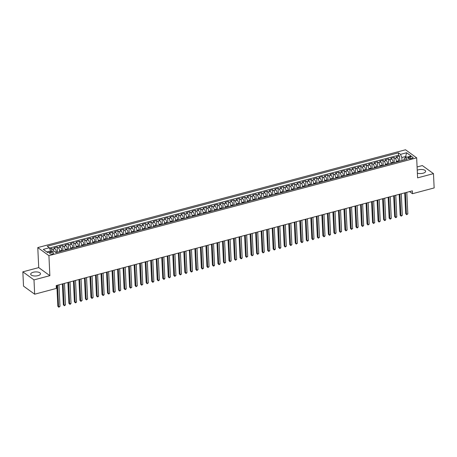 <?xml version="1.0" encoding="UTF-8"?>
<svg xmlns="http://www.w3.org/2000/svg" width="457" height="457" viewBox="0 0 457 457"><rect width="100%" height="100%" fill="white"/><g stroke="black" fill="none" stroke-linecap="round" stroke-linejoin="round"><path stroke-width="0.69" d="M37.948 275.657A4.913 2.039 -2.7 0 0 40.502 273.726A4.913 2.039 -2.7 0 0 33.252 272.252A4.913 2.039 -2.7 0 0 30.693 274.189A4.913 2.039 -2.7 0 0 37.948 275.657M417.378 173.14A4.913 2.039 -2.7 0 0 423.073 173.214A4.913 2.039 -2.7 0 0 425.633 171.284A4.913 2.039 -2.7 0 0 418.378 169.815A4.913 2.039 -2.7 0 0 417.241 170.215M52.589 253.938A2.017 0.834 -2.7 0 0 53.635 253.144A2.017 0.834 -2.7 0 0 50.658 252.538A2.017 0.834 -2.7 0 0 49.613 253.332A2.017 0.834 -2.7 0 0 52.589 253.938M22.85 271.829L33.989 279.895L49.864 275.674L38.725 267.608L22.85 271.829L23.524 286.128L34.663 294.199L56.337 288.436L56.205 285.574L412.345 190.843L412.477 193.705L434.15 187.941L433.476 173.643L422.337 165.571L417.087 166.971M38.725 267.608L37.782 247.585L405.513 149.776L416.658 157.842L48.922 255.657L37.782 247.585M398.658 161.47L398.63 160.801A2.519 1.057 -104.9 0 0 397.316 157.636L396.219 156.842L399.532 155.963L399.778 161.172M396.453 162.058L396.419 161.384A2.519 1.057 -104.9 0 0 395.105 158.225L394.008 157.431L394.254 162.641M394.008 157.431L390.695 158.311L391.792 159.11A2.519 1.057 -104.9 0 1 393.106 162.269L393.14 162.938M387.616 164.406L387.587 163.737A2.519 1.057 -104.9 0 0 386.274 160.578L385.171 159.779L388.484 158.899L388.73 164.109M382.098 165.874L382.063 165.206A2.519 1.057 -104.9 0 0 380.75 162.046L379.653 161.247L382.966 160.367L383.212 165.577M376.574 167.342L376.539 166.674A2.519 1.057 -104.9 0 0 375.231 163.515L374.129 162.715L377.442 161.835L377.688 167.045M371.05 168.81L371.021 168.142A2.519 1.057 -104.9 0 0 369.707 164.983L368.61 164.189L371.924 163.303L372.169 168.513M365.531 170.278L365.497 169.61A2.519 1.057 -104.9 0 0 364.189 166.451L363.087 165.657L366.4 164.771L366.645 169.981M360.007 171.746L359.979 171.078A2.519 1.057 -104.9 0 0 358.665 167.919L357.568 167.125L360.876 166.245L361.127 171.449M354.489 173.214L354.455 172.546A2.519 1.057 -104.9 0 0 353.141 169.387L352.044 168.593L355.357 167.713L355.603 172.923M348.965 174.688L348.937 174.014A2.519 1.057 -104.9 0 0 347.623 170.855L346.52 170.061L349.834 169.181L350.079 174.391M343.447 176.156L343.413 175.488A2.519 1.057 -104.9 0 0 342.099 172.323L341.002 171.529L344.315 170.65L344.561 175.859M337.923 177.624L337.889 176.956A2.519 1.057 -104.9 0 0 336.581 173.791L335.478 172.997L338.791 172.118L339.037 177.327M332.399 179.093L332.37 178.424A2.519 1.057 -104.9 0 0 331.057 175.265L329.96 174.465L333.273 173.586L333.519 178.796M326.881 180.561L326.846 179.892A2.519 1.057 -104.9 0 0 325.538 176.733L324.436 175.934L327.749 175.054L327.995 180.264M321.357 182.029L321.328 181.36A2.519 1.057 -104.9 0 0 320.014 178.201L318.917 177.402L322.225 176.522L322.471 181.732M315.838 183.497L315.804 182.829A2.519 1.057 -104.9 0 0 314.49 179.67L313.393 178.876L316.707 177.99L316.952 183.2M310.314 184.965L310.286 184.297A2.519 1.057 -104.9 0 0 308.972 181.138L307.869 180.344L311.183 179.458L311.428 184.668M304.796 186.433L304.762 185.765A2.519 1.057 -104.9 0 0 303.448 182.606L302.351 181.812L305.664 180.926L305.91 186.136M299.272 187.901L299.238 187.233A2.519 1.057 -104.9 0 0 297.93 184.074L296.827 183.28L300.14 182.4L300.386 187.61M293.748 189.375L293.72 188.701A2.519 1.057 -104.9 0 0 292.406 185.542L291.309 184.748L294.622 183.868L294.868 189.078M288.23 190.843L288.196 190.175A2.519 1.057 -104.9 0 0 286.887 187.01L285.785 186.216L289.098 185.336L289.344 190.546M282.706 192.311L282.677 191.643A2.519 1.057 -104.9 0 0 281.363 188.478L280.267 187.684L283.574 186.804L283.82 192.014M277.188 193.779L277.153 193.111A2.519 1.057 -104.9 0 0 275.839 189.952L274.743 189.152L278.056 188.273L278.302 193.482M271.664 195.248L271.635 194.579A2.519 1.057 -104.9 0 0 270.321 191.42L269.219 190.62L272.532 189.741L272.778 194.95M266.14 196.716L266.111 196.047A2.519 1.057 -104.9 0 0 264.797 192.888L263.7 192.089L267.014 191.209L267.259 196.419M260.621 198.184L260.587 197.515A2.519 1.057 -104.9 0 0 259.279 194.356L258.176 193.557L261.49 192.677L261.735 197.887M255.097 199.652L255.069 198.984A2.519 1.057 -104.9 0 0 253.755 195.825L252.658 195.03L255.971 194.145L256.217 199.355M249.579 201.12L249.545 200.452A2.519 1.057 -104.9 0 0 248.237 197.293L247.134 196.499L250.447 195.613L250.693 200.823M244.055 202.588L244.027 201.92A2.519 1.057 -104.9 0 0 242.713 198.761L241.616 197.967L244.923 197.087L245.169 202.291M238.537 204.062L238.503 203.388A2.519 1.057 -104.9 0 0 237.189 200.229L236.092 199.435L239.405 198.555L239.651 203.765M233.013 205.53L232.984 204.856A2.519 1.057 -104.9 0 0 231.67 201.697L230.568 200.903L233.881 200.023L234.127 205.233M227.489 206.998L227.46 206.33A2.519 1.057 -104.9 0 0 226.146 203.165L225.05 202.371L228.363 201.491L228.609 206.701M221.971 208.466L221.936 207.798A2.519 1.057 -104.9 0 0 220.628 204.633L219.526 203.839L222.839 202.959L223.085 208.169M216.447 209.934L216.418 209.266A2.519 1.057 -104.9 0 0 215.104 206.107L214.007 205.307L217.321 204.428L217.566 209.637M210.928 211.402L210.894 210.734A2.519 1.057 -104.9 0 0 209.586 207.575L208.483 206.775L211.797 205.896L212.042 211.105M205.404 212.871L205.376 212.202A2.519 1.057 -104.9 0 0 204.062 209.043L202.965 208.243L206.273 207.364L206.518 212.574M199.886 214.339L199.852 213.67A2.519 1.057 -104.9 0 0 198.538 210.511L197.441 209.717L200.754 208.832L201 214.042M194.362 215.807L194.334 215.138A2.519 1.057 -104.9 0 0 193.02 211.979L191.917 211.185L195.23 210.3L195.476 215.51M188.838 217.275L188.81 216.607A2.519 1.057 -104.9 0 0 187.496 213.448L186.399 212.654L189.712 211.768L189.958 216.978M183.32 218.743L183.286 218.075A2.519 1.057 -104.9 0 0 181.977 214.916L180.875 214.122L184.188 213.242L184.434 218.452M177.796 220.217L177.767 219.543A2.519 1.057 -104.9 0 0 176.453 216.384L175.357 215.59L178.67 214.71L178.916 219.92M172.278 221.685L172.243 221.017A2.519 1.057 -104.9 0 0 170.935 217.852L169.833 217.058L173.146 216.178L173.392 221.388M166.754 223.153L166.725 222.485A2.519 1.057 -104.9 0 0 165.411 219.32L164.314 218.526L167.622 217.646L167.868 222.856M161.235 224.621L161.201 223.953A2.519 1.057 -104.9 0 0 159.887 220.794L158.79 219.994L162.104 219.114L162.349 224.324M155.711 226.089L155.683 225.421A2.519 1.057 -104.9 0 0 154.369 222.262L153.266 221.462L156.58 220.582L156.825 225.792M150.187 227.557L150.159 226.889A2.519 1.057 -104.9 0 0 148.845 223.73L147.748 222.93L151.061 222.051L151.307 227.26M144.669 229.026L144.635 228.357A2.519 1.057 -104.9 0 0 143.327 225.198L142.224 224.404L145.537 223.519L145.783 228.728M139.145 230.494L139.117 229.825A2.519 1.057 -104.9 0 0 137.803 226.666L136.706 225.872L140.019 224.987L140.265 230.197M133.627 231.962L133.593 231.293A2.519 1.057 -104.9 0 0 132.279 228.134L131.182 227.34L134.495 226.455L134.741 231.665M128.103 233.43L128.074 232.762A2.519 1.057 -104.9 0 0 126.76 229.603L125.664 228.808L128.971 227.929L129.217 233.133M122.585 234.904L122.55 234.23A2.519 1.057 -104.9 0 0 121.236 231.071L120.14 230.277L123.453 229.397L123.698 234.607M117.061 236.372L117.032 235.703A2.519 1.057 -104.9 0 0 115.718 232.539L114.616 231.745L117.929 230.865L118.174 236.075M111.537 237.84L111.508 237.172A2.519 1.057 -104.9 0 0 110.194 234.007L109.097 233.213L112.411 232.333L112.656 237.543M106.018 239.308L105.984 238.64A2.519 1.057 -104.9 0 0 104.676 235.475L103.573 234.681L106.887 233.801L107.132 239.011M100.494 240.776L100.466 240.108A2.519 1.057 -104.9 0 0 99.152 236.949L98.055 236.149L101.368 235.269L101.614 240.479M94.976 242.244L94.942 241.576A2.519 1.057 -104.9 0 0 93.628 238.417L92.531 237.617L95.844 236.737L96.09 241.947M89.452 243.712L89.423 243.044A2.519 1.057 -104.9 0 0 88.11 239.885L87.013 239.085L90.32 238.206L90.566 243.415M83.934 245.18L83.899 244.512A2.519 1.057 -104.9 0 0 82.586 241.353L81.489 240.559L84.802 239.674L85.048 244.883M78.41 246.649L78.381 245.98A2.519 1.057 -104.9 0 0 77.067 242.821L75.965 242.027L79.278 241.142L79.524 246.352M72.886 248.117L72.857 247.448A2.519 1.057 -104.9 0 0 71.543 244.289L70.447 243.495L73.76 242.61L74.005 247.82M67.368 249.585L67.333 248.916A2.519 1.057 -104.9 0 0 66.025 245.757L64.923 244.963L68.236 244.084L68.481 249.293M61.844 251.059L61.815 250.385A2.519 1.057 -104.9 0 0 60.501 247.226L59.404 246.432L62.718 245.552L62.963 250.762M56.325 252.527L56.291 251.858A2.519 1.057 -104.9 0 0 54.977 248.694L53.88 247.9L57.194 247.02L57.439 252.23M410.197 156.94L408.981 157.259A1.954 0.811 -2.7 0 0 407.964 158.031A1.954 0.811 -2.7 0 0 410.849 158.613L412.065 158.288A1.954 0.811 -2.7 0 0 413.082 157.522A1.954 0.811 -2.7 0 0 410.197 156.94L410.283 158.722M405.742 157.499L405.69 156.488L401.829 157.516L400.515 154.357L398.407 152.827L47.237 246.237L49.345 247.763L43.272 249.379L47.848 252.692L53.92 251.076L56.028 252.601L407.198 159.196L405.091 157.671L403.994 159.087L404.039 160.036M400.515 154.357L406.587 152.741L411.169 156.054L405.091 157.671M59.639 251.641L59.604 250.973L61.815 250.385M65.157 250.173L65.128 249.505L67.333 248.916M70.681 248.705L70.646 248.037L72.857 247.448M76.199 247.237L76.17 246.569L78.381 245.98M81.723 245.769L81.689 245.101L83.899 244.512M87.247 244.301L87.213 243.632L89.423 243.044M92.765 242.833L92.737 242.164L94.942 241.576M98.289 241.365L98.255 240.696L100.466 240.108M103.808 239.896L103.779 239.228L105.984 238.64M109.332 238.428L109.297 237.754L111.508 237.172M114.85 236.955L114.821 236.286L117.032 235.703M120.374 235.486L120.34 234.818L122.55 234.23M125.898 234.018L125.864 233.35L128.074 232.762M131.416 232.55L131.388 231.882L133.593 231.293M136.94 231.082L136.906 230.414L139.117 229.825M142.458 229.614L142.43 228.946L144.635 228.357M147.982 228.146L147.948 227.477L150.159 226.889M153.501 226.678L153.472 226.009L155.683 225.421M159.025 225.21L158.99 224.541L161.201 223.953M164.549 223.741L164.514 223.067L166.725 222.485M170.067 222.268L170.038 221.599L172.243 221.017M175.591 220.8L175.557 220.131L177.767 219.543M181.109 219.331L181.081 218.663L183.286 218.075M186.633 217.863L186.599 217.195L188.81 216.607M192.151 216.395L192.123 215.727L194.334 215.138M197.675 214.927L197.641 214.259L199.852 213.67M203.199 213.459L203.165 212.791L205.376 212.202M208.718 211.991L208.689 211.323L210.894 210.734M214.242 210.523L214.207 209.854L216.418 209.266M219.76 209.055L219.731 208.386L221.936 207.798M225.284 207.587L225.25 206.912L227.46 206.33M230.802 206.113L230.774 205.444L232.984 204.856M236.326 204.645L236.292 203.976L238.503 203.388M241.85 203.176L241.816 202.508L244.027 201.92M247.368 201.708L247.34 201.04L249.545 200.452M252.892 200.24L252.858 199.572L255.069 198.984M258.411 198.772L258.382 198.104L260.587 197.515M263.935 197.304L263.9 196.636L266.111 196.047M269.453 195.836L269.424 195.168L271.635 194.579M274.977 194.368L274.943 193.699L277.153 193.111M280.501 192.9L280.467 192.226L282.677 191.643M286.019 191.426L285.991 190.758L288.196 190.175M291.543 189.958L291.509 189.289L293.72 188.701M297.061 188.49L297.033 187.821L299.238 187.233M302.585 187.022L302.551 186.353L304.762 185.765M308.104 185.553L308.075 184.885L310.286 184.297M313.628 184.085L313.593 183.417L315.804 182.829M319.152 182.617L319.117 181.949L321.328 181.36M324.67 181.149L324.641 180.481L326.846 179.892M330.194 179.681L330.16 179.013L332.37 178.424M335.712 178.213L335.684 177.545L337.889 176.956M341.236 176.745L341.202 176.071L343.413 175.488M346.754 175.271L346.726 174.603L348.937 174.014M352.278 173.803L352.25 173.134L354.455 172.546M357.802 172.335L357.768 171.666L359.979 171.078M363.321 170.867L363.292 170.198L365.497 169.61M368.845 169.398L368.81 168.73L371.021 168.142M374.363 167.93L374.334 167.262L376.539 166.674M379.887 166.462L379.853 165.794L382.063 165.206M385.405 164.994L385.377 164.326L387.587 163.737M390.929 163.526L390.901 162.858L393.106 162.269M399.532 155.963L398.521 155.231L49.476 248.071M53.846 251.099A2.519 1.057 75.1 0 0 52.772 249.282L51.67 248.488L49.847 248.974M57.194 247.02L58.29 247.814A2.519 1.057 75.1 0 1 59.604 250.973M62.718 245.552L63.814 246.346A2.519 1.057 75.1 0 1 65.128 249.505M68.236 244.084L69.338 244.878A2.519 1.057 75.1 0 1 70.646 248.037M73.76 242.61L74.857 243.41A2.519 1.057 75.1 0 1 76.17 246.569M79.278 241.142L80.381 241.942A2.519 1.057 75.1 0 1 81.689 245.101M84.802 239.674L85.899 240.473A2.519 1.057 75.1 0 1 87.213 243.632M90.32 238.206L91.423 239.005A2.519 1.057 75.1 0 1 92.737 242.164M95.844 236.737L96.941 237.531A2.519 1.057 75.1 0 1 98.255 240.696M101.368 235.269L102.465 236.063A2.519 1.057 75.1 0 1 103.779 239.228M106.887 233.801L107.989 234.595A2.519 1.057 75.1 0 1 109.297 237.754M112.411 232.333L113.507 233.127A2.519 1.057 75.1 0 1 114.821 236.286M117.929 230.865L119.031 231.659A2.519 1.057 75.1 0 1 120.34 234.818M123.453 229.397L124.55 230.191A2.519 1.057 75.1 0 1 125.864 233.35M128.971 227.929L130.074 228.723A2.519 1.057 75.1 0 1 131.388 231.882M134.495 226.455L135.592 227.255A2.519 1.057 75.1 0 1 136.906 230.414M140.019 224.987L141.116 225.787A2.519 1.057 75.1 0 1 142.43 228.946M145.537 223.519L146.64 224.318A2.519 1.057 75.1 0 1 147.948 227.477M151.061 222.051L152.158 222.845A2.519 1.057 75.1 0 1 153.472 226.009M156.58 220.582L157.682 221.377A2.519 1.057 75.1 0 1 158.99 224.541M162.104 219.114L163.2 219.908A2.519 1.057 75.1 0 1 164.514 223.067M167.622 217.646L168.724 218.44A2.519 1.057 75.1 0 1 170.038 221.599M173.146 216.178L174.243 216.972A2.519 1.057 75.1 0 1 175.557 220.131M178.67 214.71L179.767 215.504A2.519 1.057 75.1 0 1 181.081 218.663M184.188 213.242L185.291 214.036A2.519 1.057 75.1 0 1 186.599 217.195M189.712 211.768L190.809 212.568A2.519 1.057 75.1 0 1 192.123 215.727M195.23 210.3L196.333 211.1A2.519 1.057 75.1 0 1 197.641 214.259M200.754 208.832L201.851 209.632A2.519 1.057 75.1 0 1 203.165 212.791M206.273 207.364L207.375 208.163A2.519 1.057 75.1 0 1 208.689 211.323M211.797 205.896L212.893 206.69A2.519 1.057 75.1 0 1 214.207 209.854M217.321 204.428L218.417 205.222A2.519 1.057 75.1 0 1 219.731 208.386M222.839 202.959L223.941 203.753A2.519 1.057 75.1 0 1 225.25 206.912M228.363 201.491L229.46 202.285A2.519 1.057 75.1 0 1 230.774 205.444M233.881 200.023L234.984 200.817A2.519 1.057 75.1 0 1 236.292 203.976M239.405 198.555L240.502 199.349A2.519 1.057 75.1 0 1 241.816 202.508M244.923 197.087L246.026 197.881A2.519 1.057 75.1 0 1 247.34 201.04M250.447 195.613L251.544 196.413A2.519 1.057 75.1 0 1 252.858 199.572M255.971 194.145L257.068 194.945A2.519 1.057 75.1 0 1 258.382 198.104M261.49 192.677L262.592 193.477A2.519 1.057 75.1 0 1 263.9 196.636M267.014 191.209L268.11 192.003A2.519 1.057 75.1 0 1 269.424 195.168M272.532 189.741L273.634 190.535A2.519 1.057 75.1 0 1 274.943 193.699M278.056 188.273L279.153 189.067A2.519 1.057 75.1 0 1 280.467 192.226M283.574 186.804L284.677 187.599A2.519 1.057 75.1 0 1 285.991 190.758M289.098 185.336L290.195 186.13A2.519 1.057 75.1 0 1 291.509 189.289M294.622 183.868L295.719 184.662A2.519 1.057 75.1 0 1 297.033 187.821M300.14 182.4L301.243 183.194A2.519 1.057 75.1 0 1 302.551 186.353M305.664 180.926L306.761 181.726A2.519 1.057 75.1 0 1 308.075 184.885M311.183 179.458L312.285 180.258A2.519 1.057 75.1 0 1 313.593 183.417M316.707 177.99L317.804 178.79A2.519 1.057 75.1 0 1 319.117 181.949M322.225 176.522L323.328 177.322A2.519 1.057 75.1 0 1 324.641 180.481M327.749 175.054L328.846 175.848A2.519 1.057 75.1 0 1 330.16 179.013M333.273 173.586L334.37 174.38A2.519 1.057 75.1 0 1 335.684 177.545M338.791 172.118L339.894 172.912A2.519 1.057 75.1 0 1 341.202 176.071M344.315 170.65L345.412 171.444A2.519 1.057 75.1 0 1 346.726 174.603M349.834 169.181L350.936 169.975A2.519 1.057 75.1 0 1 352.25 173.134M355.357 167.713L356.454 168.507A2.519 1.057 75.1 0 1 357.768 171.666M360.876 166.245L361.978 167.039A2.519 1.057 75.1 0 1 363.292 170.198M366.4 164.771L367.497 165.571A2.519 1.057 75.1 0 1 368.81 168.73M371.924 163.303L373.021 164.103A2.519 1.057 75.1 0 1 374.334 167.262M377.442 161.835L378.545 162.635A2.519 1.057 75.1 0 1 379.853 165.794M382.966 160.367L384.063 161.161A2.519 1.057 75.1 0 1 385.377 164.326M388.484 158.899L389.587 159.693A2.519 1.057 75.1 0 1 390.901 162.858M401.971 160.584L401.829 157.516M33.989 279.895L34.663 294.199M49.864 275.674L48.922 255.657M416.658 157.842L417.601 177.864L433.476 173.643M409.552 191.586L412.477 193.705M406.724 157.237L405.69 156.488L406.587 152.741M50.704 251.933L50.658 250.922L46.814 251.944M398.521 155.231L398.407 152.827M51.67 248.488L51.818 251.636M49.345 247.763L50.658 250.922M404.713 192.877L405.69 213.682L406.444 214.23L405.428 192.683M407.827 213.865L406.667 214.699L406.444 214.23L407.827 213.865L406.81 192.317M406.667 214.699L405.69 213.682M399.19 194.345L400.172 215.15L400.926 215.698L399.909 194.151M402.303 215.333L401.149 216.167L400.926 215.698L402.303 215.333L401.286 193.785M401.149 216.167L400.172 215.15M393.666 195.813L394.648 216.624L395.402 217.166L394.385 195.619M396.785 216.801L396.179 217.492L395.625 217.635L395.402 217.166L396.785 216.801L395.768 195.253M395.625 217.635L394.648 216.624M388.147 197.281L389.13 218.092L389.878 218.635L388.867 197.087M391.261 218.269L390.655 218.96L390.107 219.103L389.878 218.635L391.261 218.269L390.244 196.721M390.107 219.103L389.13 218.092M382.623 198.749L383.606 219.56L384.36 220.103L383.343 198.561M385.742 219.737L385.137 220.428L384.583 220.571L384.36 220.103L385.742 219.737L384.725 198.189M384.583 220.571L383.606 219.56M377.105 200.217L378.088 221.028L378.836 221.571L377.819 200.029M380.218 221.205L379.059 222.045L378.836 221.571L380.218 221.205L379.201 199.658M379.059 222.045L378.088 221.028M371.581 201.686L372.564 222.496L373.318 223.039L372.301 201.497M374.694 222.673L373.54 223.513L373.318 223.039L374.694 222.673L373.677 201.131M373.54 223.513L372.564 222.496M366.063 203.154L367.04 223.964L367.794 224.507L366.777 202.965M369.176 224.141L368.016 224.981L367.794 224.507L369.176 224.141L368.159 202.6M368.016 224.981L367.04 223.964M360.539 204.622L361.521 225.432L362.275 225.981L361.259 204.433M363.652 225.609L362.498 226.449L362.275 225.981L363.652 225.609L362.635 204.068M362.498 226.449L361.521 225.432M355.015 206.096L355.997 226.9L356.751 227.449L355.735 205.901M358.134 227.078L357.528 227.769L356.974 227.917L356.751 227.449L358.134 227.078L357.117 205.536M356.974 227.917L355.997 226.9M349.496 207.564L350.479 228.369L351.227 228.917L350.216 207.369M352.61 228.546L351.456 229.385L351.227 228.917L352.61 228.546L351.593 207.004M351.456 229.385L350.479 228.369M343.972 209.032L344.955 229.837L345.709 230.385L344.692 208.838M347.086 230.02L345.932 230.854L345.709 230.385L347.086 230.02L346.075 208.472M345.932 230.854L344.955 229.837M338.454 210.5L339.431 231.311L340.185 231.853L339.168 210.306M341.568 231.488L340.408 232.322L340.185 231.853L341.568 231.488L340.551 209.94M340.408 232.322L339.431 231.311M332.93 211.968L333.913 232.779L334.667 233.321L333.65 211.774M336.044 232.956L335.438 233.647L334.89 233.79L334.667 233.321L336.044 232.956L335.027 211.408M334.89 233.79L333.913 232.779M327.412 213.436L328.389 234.247L329.143 234.789L328.126 213.248M330.525 234.424L329.92 235.115L329.366 235.258L329.143 234.789L330.525 234.424L329.508 212.876M329.366 235.258L328.389 234.247M321.888 214.904L322.871 235.715L323.625 236.258L322.608 214.716M325.001 235.892L324.396 236.583L323.847 236.726L323.625 236.258L325.001 235.892L323.984 214.344M323.847 236.726L322.871 235.715M316.364 216.372L317.347 237.183L318.101 237.726L317.084 216.184M319.483 237.36L318.323 238.2L318.101 237.726L319.483 237.36L318.466 215.813M318.323 238.2L317.347 237.183M310.846 217.84L311.828 238.651L312.577 239.194L311.565 217.652M313.959 238.828L312.805 239.668L312.577 239.194L313.959 238.828L312.942 217.286M312.805 239.668L311.828 238.651M305.322 219.309L306.304 240.119L307.058 240.668L306.041 219.12M308.435 240.296L307.835 240.988L307.281 241.136L307.058 240.668L308.435 240.296L307.424 218.754M307.281 241.136L306.304 240.119M299.803 220.777L300.78 241.587L301.534 242.136L300.517 220.588M302.917 241.764L302.311 242.456L301.757 242.604L301.534 242.136L302.917 241.764L301.9 220.223M301.757 242.604L300.78 241.587M294.279 222.251L295.262 243.055L296.016 243.604L294.999 222.056M297.393 243.233L296.239 244.072L296.016 243.604L297.393 243.233L296.376 221.691M296.239 244.072L295.262 243.055M288.761 223.719L289.738 244.524L290.492 245.072L289.475 223.524M291.874 244.706L290.715 245.54L290.492 245.072L291.874 244.706L290.858 223.159M290.715 245.54L289.738 244.524M283.237 225.187L284.22 245.992L284.974 246.54L283.957 224.993M286.35 246.174L285.197 247.008L284.974 246.54L286.35 246.174L285.334 224.627M285.197 247.008L284.22 245.992M277.713 226.655L278.696 247.466L279.45 248.008L278.433 226.461M280.832 247.643L280.227 248.334L279.673 248.477L279.45 248.008L280.832 247.643L279.815 226.095M279.673 248.477L278.696 247.466M272.195 228.123L273.177 248.934L273.926 249.476L272.915 227.934M275.308 249.111L274.703 249.802L274.154 249.945L273.926 249.476L275.308 249.111L274.291 227.563M274.154 249.945L273.177 248.934M266.671 229.591L267.653 250.402L268.408 250.944L267.391 229.403M269.784 250.579L269.184 251.27L268.63 251.413L268.408 250.944L269.784 250.579L268.773 229.031M268.63 251.413L267.653 250.402M261.153 231.059L262.129 251.87L262.884 252.413L261.867 230.871M264.266 252.047L263.106 252.887L262.884 252.413L264.266 252.047L263.249 230.499M263.106 252.887L262.129 251.87M255.629 232.527L256.611 253.338L257.365 253.881L256.348 232.339M258.742 253.515L257.588 254.355L257.365 253.881L258.742 253.515L257.725 231.973M257.588 254.355L256.611 253.338M250.11 233.995L251.087 254.806L251.841 255.349L250.824 233.807M253.224 254.983L252.064 255.823L251.841 255.349L253.224 254.983L252.207 233.441M252.064 255.823L251.087 254.806M244.586 235.464L245.569 256.274L246.323 256.823L245.306 235.275M247.7 256.451L246.546 257.291L246.323 256.823L247.7 256.451L246.683 234.909M246.546 257.291L245.569 256.274M239.062 236.937L240.045 257.742L240.799 258.291L239.782 236.743M242.181 257.919L241.576 258.611L241.022 258.759L240.799 258.291L242.181 257.919L241.165 236.378M241.022 258.759L240.045 257.742M233.544 238.405L234.527 259.21L235.275 259.759L234.264 238.211M236.657 259.387L235.504 260.227L235.275 259.759L236.657 259.387L235.641 237.846M235.504 260.227L234.527 259.21M228.02 239.874L229.003 260.679L229.757 261.227L228.74 239.679M231.133 260.861L229.98 261.695L229.757 261.227L231.133 260.861L230.122 239.314M229.98 261.695L229.003 260.679M222.502 241.342L223.479 262.152L224.233 262.695L223.216 241.147M225.615 262.329L225.01 263.021L224.456 263.163L224.233 262.695L225.615 262.329L224.598 240.782M224.456 263.163L223.479 262.152M216.978 242.81L217.96 263.62L218.714 264.163L217.698 242.616M220.091 263.798L219.486 264.489L218.937 264.632L218.714 264.163L220.091 263.798L219.074 242.25M218.937 264.632L217.96 263.62M211.46 244.278L212.436 265.089L213.191 265.631L212.174 244.089M214.573 265.266L213.967 265.957L213.413 266.1L213.191 265.631L214.573 265.266L213.556 243.718M213.413 266.1L212.436 265.089M205.936 245.746L206.918 266.557L207.672 267.099L206.655 245.558M209.049 266.734L207.895 267.574L207.672 267.099L209.049 266.734L208.032 245.186M207.895 267.574L206.918 266.557M200.412 247.214L201.394 268.025L202.148 268.567L201.131 247.026M203.531 268.202L202.371 269.042L202.148 268.567L203.531 268.202L202.514 246.654M202.371 269.042L201.394 268.025M194.893 248.682L195.876 269.493L196.624 270.036L195.613 248.494M198.007 269.67L196.847 270.51L196.624 270.036L198.007 269.67L196.99 248.128M196.847 270.51L195.876 269.493M189.369 250.15L190.352 270.961L191.106 271.509L190.089 249.962M192.483 271.138L191.883 271.829L191.329 271.978L191.106 271.509L192.483 271.138L191.472 249.596M191.329 271.978L190.352 270.961M183.851 251.618L184.828 272.429L185.582 272.978L184.565 251.43M186.964 272.606L186.359 273.297L185.805 273.446L185.582 272.978L186.964 272.606L185.948 251.064M185.805 273.446L184.828 272.429M178.327 253.092L179.31 273.897L180.064 274.446L179.047 252.898M181.44 274.074L180.287 274.914L180.064 274.446L181.44 274.074L180.424 252.532M180.287 274.914L179.31 273.897M172.809 254.56L173.786 275.365L174.54 275.914L173.523 254.366M175.922 275.548L174.763 276.382L174.54 275.914L175.922 275.548L174.905 254.001M174.763 276.382L173.786 275.365M167.285 256.029L168.267 276.833L169.021 277.382L168.005 255.834M170.398 277.016L169.244 277.85L169.021 277.382L170.398 277.016L169.381 255.469M169.244 277.85L168.267 276.833M161.761 257.497L162.743 278.307L163.497 278.85L162.481 257.302M164.88 278.484L164.274 279.176L163.72 279.318L163.497 278.85L164.88 278.484L163.863 256.937M163.72 279.318L162.743 278.307M156.243 258.965L157.225 279.775L157.973 280.318L156.962 258.776M159.356 279.952L158.75 280.644L158.196 280.787L157.973 280.318L159.356 279.952L158.339 258.405M158.196 280.787L157.225 279.775M150.719 260.433L151.701 281.244L152.455 281.786L151.438 260.244M153.832 281.421L153.232 282.112L152.678 282.255L152.455 281.786L153.832 281.421L152.821 259.873M152.678 282.255L151.701 281.244M145.2 261.901L146.177 282.712L146.931 283.254L145.914 261.712M148.314 282.889L147.154 283.728L146.931 283.254L148.314 282.889L147.297 261.341M147.154 283.728L146.177 282.712M139.676 263.369L140.659 284.18L141.413 284.722L140.396 263.181M142.79 284.357L141.636 285.197L141.413 284.722L142.79 284.357L141.773 262.815M141.636 285.197L140.659 284.18M134.158 264.837L135.135 285.648L135.889 286.191L134.872 264.649M137.271 285.825L136.112 286.665L135.889 286.191L137.271 285.825L136.255 264.283M136.112 286.665L135.135 285.648M128.634 266.305L129.617 287.116L130.371 287.664L129.354 266.117M131.747 287.293L130.593 288.133L130.371 287.664L131.747 287.293L130.731 265.751M130.593 288.133L129.617 287.116M123.11 267.779L124.093 288.584L124.847 289.132L123.83 267.585M126.229 288.761L125.624 289.452L125.069 289.601L124.847 289.132L126.229 288.761L125.212 267.219M125.069 289.601L124.093 288.584M117.592 269.247L118.574 290.052L119.323 290.601L118.312 269.053M120.705 290.235L119.545 291.069L119.323 290.601L120.705 290.235L119.688 268.687M119.545 291.069L118.574 290.052M112.068 270.715L113.05 291.52L113.804 292.069L112.788 270.521M115.181 291.703L114.027 292.537L113.804 292.069L115.181 291.703L114.17 270.156M114.027 292.537L113.05 291.52M106.55 272.183L107.526 292.994L108.28 293.537L107.264 271.989M109.663 293.171L109.057 293.862L108.503 294.005L108.28 293.537L109.663 293.171L108.646 271.624M108.503 294.005L107.526 292.994M101.026 273.652L102.008 294.462L102.762 295.005L101.745 273.457M104.139 294.639L103.533 295.331L102.985 295.473L102.762 295.005L104.139 294.639L103.122 273.092M102.985 295.473L102.008 294.462M95.507 275.12L96.484 295.93L97.238 296.473L96.221 274.931M98.621 296.107L98.015 296.799L97.461 296.941L97.238 296.473L98.621 296.107L97.604 274.56M97.461 296.941L96.484 295.93M89.983 276.588L90.966 297.398L91.72 297.941L90.703 276.399M93.097 297.576L91.943 298.415L91.72 297.941L93.097 297.576L92.08 276.028M91.943 298.415L90.966 297.398M84.459 278.056L85.442 298.867L86.196 299.409L85.179 277.867M87.578 299.044L86.419 299.883L86.196 299.409L87.578 299.044L86.562 277.496M86.419 299.883L85.442 298.867M78.941 279.524L79.924 300.335L80.672 300.877L79.661 279.336M82.054 300.512L80.895 301.352L80.672 300.877L82.054 300.512L81.038 278.97M80.895 301.352L79.924 300.335M73.417 280.992L74.4 301.803L75.154 302.351L74.137 280.804M76.53 301.98L75.931 302.671L75.376 302.82L75.154 302.351L76.53 301.98L75.519 280.438M75.376 302.82L74.4 301.803M67.899 282.46L68.876 303.271L69.63 303.819L68.613 282.272M71.012 303.448L70.407 304.139L69.852 304.288L69.63 303.819L71.012 303.448L69.995 281.906M69.852 304.288L68.876 303.271M62.375 283.934L63.357 304.739L64.111 305.287L63.095 283.74M65.488 304.916L64.334 305.756L64.111 305.287L65.488 304.916L64.471 283.374M64.334 305.756L63.357 304.739M56.857 285.402L57.833 306.207L58.587 306.756L57.571 285.208M59.97 306.39L58.81 307.224L58.587 306.756L59.97 306.39L58.953 284.842M58.81 307.224L57.833 306.207M55.348 252.11L56.291 251.858M396.419 161.384L398.63 160.801M395.105 158.225L397.316 157.636M52.772 249.282L54.977 248.694M58.29 247.814L60.501 247.226M63.814 246.346L66.025 245.757M69.338 244.878L71.543 244.289M74.857 243.41L77.067 242.821M80.381 241.942L82.586 241.353M85.899 240.473L88.11 239.885M91.423 239.005L93.628 238.417M96.941 237.531L99.152 236.949M102.465 236.063L104.676 235.475M107.989 234.595L110.194 234.007M113.507 233.127L115.718 232.539M119.031 231.659L121.236 231.071M124.55 230.191L126.76 229.603M130.074 228.723L132.279 228.134M135.592 227.255L137.803 226.666M141.116 225.787L143.327 225.198M146.64 224.318L148.845 223.73M152.158 222.845L154.369 222.262M157.682 221.377L159.887 220.794M163.2 219.908L165.411 219.32M168.724 218.44L170.935 217.852M174.243 216.972L176.453 216.384M179.767 215.504L181.977 214.916M185.291 214.036L187.496 213.448M190.809 212.568L193.02 211.979M196.333 211.1L198.538 210.511M201.851 209.632L204.062 209.043M207.375 208.163L209.586 207.575M212.893 206.69L215.104 206.107M218.417 205.222L220.628 204.633M223.941 203.753L226.146 203.165M229.46 202.285L231.67 201.697M234.984 200.817L237.189 200.229M240.502 199.349L242.713 198.761M246.026 197.881L248.237 197.293M251.544 196.413L253.755 195.825M257.068 194.945L259.279 194.356M262.592 193.477L264.797 192.888M268.11 192.003L270.321 191.42M273.634 190.535L275.839 189.952M279.153 189.067L281.363 188.478M284.677 187.599L286.887 187.01M290.195 186.13L292.406 185.542M295.719 184.662L297.93 184.074M301.243 183.194L303.448 182.606M306.761 181.726L308.972 181.138M312.285 180.258L314.49 179.67M317.804 178.79L320.014 178.201M323.328 177.322L325.538 176.733M328.846 175.848L331.057 175.265M334.37 174.38L336.581 173.791M339.894 172.912L342.099 172.323M345.412 171.444L347.623 170.855M350.936 169.975L353.141 169.387M356.454 168.507L358.665 167.919M361.978 167.039L364.189 166.451M367.497 165.571L369.707 164.983M373.021 164.103L375.231 163.515M378.545 162.635L380.75 162.046M384.063 161.161L386.274 160.578M389.587 159.693L391.792 159.11M409.049 158.699L408.981 157.259"/></g></svg>
